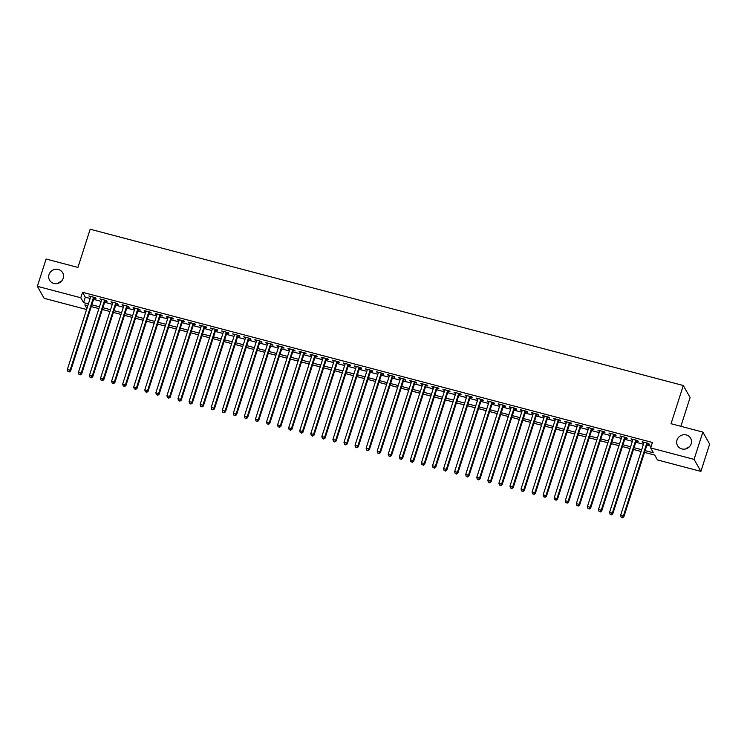 <?xml version="1.0" encoding="UTF-8"?>
<svg xmlns="http://www.w3.org/2000/svg" width="747" height="747" viewBox="0 0 747 747"><rect width="100%" height="100%" fill="white"/><g stroke="black" fill="none" stroke-linecap="round" stroke-linejoin="round"><path stroke-width="1.12" d="M63.196 278.332A7.517 7.134 150.5 0 1 49.573 280.172A7.517 7.134 150.5 0 1 55.427 269.303A7.517 7.134 150.5 0 1 63.196 278.332M691.171 443.811A7.517 7.134 150.5 0 1 677.548 445.651A7.517 7.134 150.5 0 1 683.402 434.782A7.517 7.134 150.5 0 1 691.171 443.811M57.855 283.412A7.517 7.134 150.5 0 1 61.179 281.526M685.821 448.891A7.517 7.134 150.5 0 1 689.145 447.005M680.862 426.304L690.097 397.525L683.3 385.517L90.182 229.226L77.921 267.417L46.109 259.032L37.35 286.316L80.779 297.764L83.543 302.628L88.398 303.908M683.3 385.517L671.039 423.717L702.852 432.093L709.65 444.101L700.891 471.385L657.463 459.937L654.699 455.072L644.54 452.393M86.596 309.51L44.148 298.324L37.35 286.316M94.01 298.016L95.943 298.529L95.485 297.717L88.846 295.971L90.574 297.119M105.075 300.938L107.008 301.443L106.55 300.63L99.911 298.884L101.648 300.033M116.14 303.852L118.073 304.365L117.615 303.553L110.976 301.797L112.713 302.946M127.205 306.765L129.138 307.278L128.68 306.466L122.041 304.72L123.778 305.859M138.27 309.688L140.203 310.192L139.745 309.379L133.106 307.633L134.843 308.782M149.335 312.601L151.277 313.105L150.81 312.302L144.171 310.547L145.908 311.695M160.4 315.514L162.342 316.028L161.875 315.215L155.236 313.469L156.973 314.608M171.465 318.427L173.407 318.941L172.94 318.129L166.301 316.383L168.038 317.531M182.529 321.35L184.472 321.854L184.014 321.042L177.375 319.296L179.103 320.444M193.594 324.263L195.537 324.777L195.079 323.965L188.44 322.209L190.168 323.358M204.659 327.177L206.602 327.69L206.144 326.878L199.505 325.132L201.232 326.271M215.734 330.099L217.666 330.604L217.209 329.791L210.57 328.045L212.297 329.194M226.799 333.013L228.731 333.517L228.274 332.714L221.635 330.958L223.362 332.107M237.863 335.926L239.796 336.439L239.339 335.627L232.7 333.872L234.427 335.02M248.928 338.839L250.861 339.353L250.404 338.54L243.765 336.794L245.492 337.943M259.993 341.762L261.926 342.266L261.469 341.454L254.83 339.708L256.566 340.856M271.058 344.675L272.991 345.189L272.534 344.376L265.895 342.621L267.631 343.769M282.123 347.588L284.056 348.102L283.599 347.29L276.96 345.544L278.696 346.683M293.188 350.502L295.121 351.015L294.663 350.203L288.025 348.457L289.761 349.605M304.253 353.424L306.195 353.929L305.728 353.126L299.089 351.37L300.826 352.519M315.318 356.338L317.26 356.851L316.793 356.039L310.154 354.283L311.891 355.432M326.383 359.251L328.325 359.765L327.858 358.952L321.219 357.206L322.956 358.355M337.448 362.174L339.39 362.678L338.933 361.865L332.294 360.119L334.021 361.268M348.513 365.087L350.455 365.6L349.998 364.788L343.359 363.033L345.086 364.181M359.587 368L361.52 368.514L361.062 367.701L354.423 365.955L356.151 367.094M370.652 370.914L372.585 371.427L372.127 370.615L365.488 368.869L367.216 370.017M381.717 373.836L383.65 374.34L383.192 373.537L376.553 371.782L378.281 372.93M392.782 376.749L394.715 377.263L394.257 376.451L387.618 374.695L389.346 375.844M403.847 379.663L405.78 380.176L405.322 379.364L398.683 377.618L400.411 378.757M414.912 382.585L416.845 383.09L416.387 382.277L409.748 380.531L411.485 381.68M425.977 385.499L427.91 386.012L427.452 385.2L420.813 383.444L422.55 384.593M437.042 388.412L438.975 388.926L438.517 388.113L431.878 386.367L433.615 387.506M448.107 391.325L450.039 391.839L449.582 391.026L442.943 389.28L444.68 390.429M459.172 394.248L461.114 394.752L460.647 393.94L454.008 392.194L455.745 393.342M470.236 397.161L472.179 397.675L471.712 396.862L465.073 395.107L466.81 396.255M481.301 400.075L483.244 400.588L482.786 399.776L476.138 398.03L477.875 399.169M492.366 402.997L494.309 403.501L493.851 402.689L487.212 400.943L488.94 402.091M503.431 405.91L505.374 406.415L504.916 405.612L498.277 403.856L500.004 405.005M514.506 408.824L516.438 409.337L515.981 408.525L509.342 406.779L511.069 407.918M525.571 411.737L527.503 412.251L527.046 411.438L520.407 409.692L522.134 410.841M536.635 414.66L538.568 415.164L538.111 414.352L531.472 412.605L533.199 413.754M547.7 417.573L549.633 418.087L549.176 417.274L542.537 415.519L544.264 416.667M558.765 420.486L560.698 421L560.241 420.188L553.602 418.441L555.329 419.581M569.83 423.409L571.763 423.913L571.306 423.101L564.667 421.355L566.403 422.503M580.895 426.322L582.828 426.826L582.371 426.023L575.732 424.268L577.468 425.416M591.96 429.236L593.893 429.749L593.435 428.937L586.797 427.181L588.533 428.33M603.025 432.149L604.958 432.662L604.5 431.85L597.861 430.104L599.598 431.252M614.09 435.071L616.032 435.576L615.565 434.763L608.926 433.017L610.663 434.166M625.155 437.985L627.097 438.498L626.63 437.686L619.991 435.931L621.728 437.079M636.22 440.898L638.162 441.412L637.705 440.599L631.056 438.853L632.793 439.992M645.109 450.609L653.42 452.794L650.665 447.929L652.411 442.476L82.534 292.301L85.289 297.175L90.144 298.455M93.58 299.36L101.219 301.368M104.645 302.274L112.283 304.281M115.71 305.187L123.348 307.204M126.775 308.1L134.413 310.117M137.84 311.023L145.478 313.03M148.905 313.936L156.543 315.944M159.97 316.849L167.608 318.866M171.035 319.772L178.673 321.78M182.1 322.685L189.738 324.693M193.165 325.599L200.803 327.616M204.239 328.512L211.868 330.529M215.304 331.435L222.933 333.442M226.369 334.348L233.998 336.355M237.434 337.261L245.072 339.278M248.499 340.174L256.137 342.191M259.564 343.097L267.202 345.105M270.629 346.01L278.267 348.027M281.694 348.924L289.332 350.941M292.759 351.846L300.397 353.854M303.824 354.76L311.462 356.767M314.889 357.673L322.527 359.69M325.953 360.586L333.592 362.603M337.018 363.509L344.656 365.516M348.083 366.422L355.721 368.43M359.158 369.335L366.786 371.352M370.223 372.258L377.851 374.266M381.287 375.171L388.916 377.179M392.352 378.085L399.99 380.102M403.417 380.998L411.055 383.015M414.482 383.921L422.12 385.928M425.547 386.834L433.185 388.842M436.612 389.747L444.25 391.764M447.677 392.67L455.315 394.677M458.742 395.583L466.38 397.591M469.807 398.496L477.445 400.513M480.872 401.41L488.51 403.427M491.937 404.332L499.575 406.34M503.011 407.246L510.64 409.253M514.076 410.159L521.705 412.176M525.141 413.072L532.77 415.089M536.206 415.995L543.835 418.003M547.271 418.908L554.909 420.925M558.336 421.822L565.974 423.838M569.401 424.744L577.039 426.752M580.466 427.657L588.104 429.665M591.531 430.571L599.169 432.588M602.596 433.484L610.234 435.501M613.661 436.407L621.299 438.414M624.725 439.32L632.364 441.337M635.79 442.233L643.428 444.25M646.855 445.156L651.188 446.295M647.285 443.811L649.227 444.325L648.769 443.513L642.131 441.766L643.858 442.915M702.852 432.093L694.094 459.377L700.891 471.385M82.534 292.301L80.779 297.764M650.665 447.929L694.094 459.377M91.825 304.813L99.463 306.821M102.89 307.727L110.528 309.744M113.955 310.64L121.593 312.657M125.02 313.563L132.658 315.57M136.094 316.476L143.723 318.483M147.159 319.389L154.788 321.406M158.224 322.312L165.853 324.319M169.289 325.225L176.918 327.233M180.354 328.138L187.992 330.155M191.419 331.052L199.057 333.069M202.484 333.974L210.122 335.982M213.549 336.888L221.187 338.895M224.614 339.801L232.252 341.818M235.678 342.714L243.317 344.731M246.743 345.637L254.382 347.644M257.808 348.55L265.446 350.567M268.873 351.463L276.511 353.48M279.938 354.386L287.576 356.394M291.013 357.299L298.641 359.307M302.077 360.213L309.706 362.23M313.142 363.126L320.771 365.143M324.207 366.049L331.836 368.056M335.272 368.962L342.91 370.97M346.337 371.875L353.975 373.892M357.402 374.798L365.04 376.805M368.467 377.711L376.105 379.719M379.532 380.625L387.17 382.641M390.597 383.538L398.235 385.555M401.662 386.46L409.3 388.468M412.727 389.374L420.365 391.381M423.792 392.287L431.43 394.304M434.857 395.21L442.495 397.217M445.931 398.123L453.56 400.131M456.996 401.036L464.625 403.053M468.061 403.95L475.69 405.966M479.126 406.872L486.764 408.88M490.191 409.786L497.829 411.793M501.256 412.699L508.894 414.716M512.321 415.621L519.959 417.629M523.386 418.535L531.024 420.542M534.45 421.448L542.089 423.465M545.515 424.361L553.154 426.378M556.58 427.284L564.218 429.292M567.645 430.197L575.283 432.205M578.71 433.111L586.348 435.127M589.775 436.024L597.413 438.041M600.849 438.947L608.478 440.954M611.914 441.86L619.543 443.877M622.979 444.773L630.608 446.79M634.044 447.696L641.682 449.703M87.829 305.691L84.822 304.897L86.904 308.567M641.103 451.487L633.475 449.47M630.038 448.573L622.4 446.557M618.974 445.651L611.335 443.643M607.909 442.738L600.271 440.73M596.844 439.824L589.206 437.807M585.779 436.902L578.141 434.894M574.714 433.988L567.076 431.981M563.649 431.075L556.011 429.058M552.584 428.162L544.946 426.145M541.519 425.239L533.881 423.232M530.454 422.326L522.816 420.318M519.38 419.412L511.751 417.396M508.315 416.499L500.686 414.482M497.25 413.577L489.621 411.569M486.185 410.663L478.547 408.646M475.12 407.75L467.482 405.733M464.055 404.827L456.417 402.82M452.99 401.914L445.352 399.906M441.925 399.001L434.287 396.984M430.86 396.087L423.222 394.071M419.795 393.165L412.157 391.157M408.73 390.251L401.092 388.244M397.665 387.338L390.027 385.321M386.601 384.416L378.962 382.408M375.536 381.502L367.897 379.495M364.461 378.589L356.833 376.572M353.396 375.676L345.768 373.659M342.331 372.753L334.703 370.745M331.266 369.84L323.628 367.832M320.202 366.926L312.563 364.909M309.137 364.004L301.499 361.996M298.072 361.09L290.434 359.083M287.007 358.177L279.369 356.16M275.942 355.264L268.304 353.247M264.877 352.341L257.239 350.334M253.812 349.428L246.174 347.42M242.747 346.515L235.109 344.498M231.682 343.601L224.044 341.584M220.608 340.679L212.979 338.671M209.543 337.765L201.914 335.748M198.478 334.852L190.849 332.835M187.413 331.929L179.784 329.922M176.348 329.016L168.71 327.009M165.283 326.103L157.645 324.086M154.218 323.19L146.58 321.173M143.153 320.267L135.515 318.259M132.088 317.354L124.45 315.346M121.023 314.44L113.385 312.423M109.958 311.518L102.32 309.51M98.893 308.604L91.255 306.597M85.289 297.175L83.543 302.628M642.793 441.944L642.588 442.579M631.729 439.021L631.523 439.656M620.654 436.108L620.458 436.743M609.589 433.195L609.393 433.83M598.524 430.272L598.319 430.916M587.459 427.359L587.254 427.994M576.395 424.445L576.189 425.08M565.33 421.532L565.124 422.167M554.265 418.609L554.059 419.254M543.2 415.696L542.994 416.331M532.135 412.783L531.929 413.418M521.07 409.87L520.864 410.505M510.005 406.947L509.799 407.582M498.94 404.034L498.735 404.669M487.875 401.12L487.67 401.755M476.81 398.198L476.605 398.842M465.736 395.284L465.54 395.919M454.671 392.371L454.475 393.006M443.606 389.458L443.401 390.093M432.541 386.535L432.336 387.17M421.476 383.622L421.271 384.257M410.411 380.709L410.206 381.343M399.346 377.786L399.141 378.43M388.281 374.873L388.076 375.508M377.216 371.959L377.011 372.594M366.151 369.046L365.946 369.681M355.086 366.123L354.881 366.758M344.022 363.21L343.816 363.845M332.957 360.297L332.751 360.932M321.892 357.374L321.686 358.018M310.817 354.461L310.621 355.096M299.752 351.548L299.547 352.182M288.687 348.634L288.482 349.269M277.623 345.712L277.417 346.347M266.558 342.798L266.352 343.433M255.493 339.885L255.287 340.52M244.428 336.962L244.222 337.607M233.363 334.049L233.157 334.684M222.298 331.136L222.092 331.771M211.233 328.222L211.028 328.857M200.168 325.3L199.963 325.944M189.103 322.387L188.898 323.021M178.038 319.473L177.833 320.108M166.973 316.56L166.768 317.195M155.899 313.637L155.703 314.272M144.834 310.724L144.629 311.359M133.769 307.811L133.564 308.446M122.704 304.888L122.499 305.532M111.639 301.975L111.434 302.61M100.574 299.061L100.369 299.696M89.509 296.148L89.304 296.783M646.827 443.008L623.39 516L620.626 515.271L644.063 442.28M647.49 443.176L623.848 516.812L623.39 516L622.242 517.447L621.14 517.157L622.242 517.447M622.428 517.774L623.848 516.812M620.626 515.271L621.14 517.157M635.762 440.086L612.325 513.086L609.561 512.358L632.998 439.357M636.425 440.263L612.783 513.899L612.325 513.086L611.177 514.534L610.075 514.235L611.177 514.534M611.363 514.851L612.783 513.899M609.561 512.358L610.075 514.235M624.697 437.172L601.26 510.173L598.496 509.445L621.934 436.444M625.36 437.35L601.718 510.985L601.26 510.173L600.112 511.611L599.01 511.322L600.112 511.611M600.299 511.938L601.718 510.985M598.496 509.445L599.01 511.322M613.632 434.259L590.195 507.26L587.431 506.531L610.869 433.531M614.295 434.427L590.653 508.063L590.195 507.26L589.047 508.698L587.945 508.408L589.047 508.698M589.234 509.024L590.653 508.063M587.431 506.531L587.945 508.408M602.568 431.336L579.13 504.337L576.367 503.609L599.804 430.608M603.231 431.514L579.588 505.149L579.13 504.337L577.982 505.784L576.871 505.495L577.982 505.784M578.169 506.111L579.588 505.149M576.367 503.609L576.871 505.495M591.503 428.423L568.065 501.424L565.302 500.695L588.739 427.695M592.166 428.601L568.523 502.236L568.065 501.424L566.917 502.871L565.806 502.572L566.917 502.871M567.104 503.189L568.523 502.236M565.302 500.695L565.806 502.572M580.438 425.51L557.001 498.51L554.227 497.782L577.674 424.782M581.101 425.687L557.458 499.323L557.001 498.51L555.852 499.948L554.741 499.659L555.852 499.948M556.039 500.275L557.458 499.323M554.227 497.782L554.741 499.659M569.373 422.597L545.936 495.588L543.162 494.859L566.599 421.868M570.036 422.765L546.393 496.4L545.936 495.588L544.787 497.035L543.676 496.746L544.787 497.035M544.965 497.362L546.393 496.4M543.162 494.859L543.676 496.746M558.308 419.674L534.871 492.675L532.097 491.946L555.535 418.946M558.971 419.851L535.328 493.487L534.871 492.675L533.722 494.122L532.611 493.832L533.722 494.122M533.9 494.449L535.328 493.487M532.097 491.946L532.611 493.832M547.243 416.761L523.806 489.761L521.033 489.033L544.47 416.032M547.906 416.938L524.263 490.574L523.806 489.761L522.657 491.199L521.546 490.91L522.657 491.199M522.835 491.526L524.263 490.574M521.033 489.033L521.546 490.91M536.169 413.847L512.731 486.848L509.968 486.12L533.405 413.119M536.841 414.025L513.198 487.66L512.731 486.848L511.592 488.286L510.481 487.996L511.592 488.286M511.77 488.613L513.198 487.66M509.968 486.12L510.481 487.996M525.104 410.934L501.667 483.925L498.903 483.197L522.34 410.196M525.767 411.102L502.133 484.738L501.667 483.925L500.518 485.373L499.416 485.083L500.518 485.373M500.705 485.699L502.133 484.738M498.903 483.197L499.416 485.083M514.039 408.011L490.602 481.012L487.838 480.284L511.275 407.283M514.702 408.189L491.059 481.824L490.602 481.012L489.453 482.459L488.351 482.16L489.453 482.459M489.64 482.777L491.059 481.824M487.838 480.284L488.351 482.16M502.974 405.098L479.537 478.099L476.773 477.37L500.21 404.37M503.637 405.276L479.994 478.911L479.537 478.099L478.388 479.537L477.286 479.247L478.388 479.537M478.575 479.863L479.994 478.911M476.773 477.37L477.286 479.247M491.909 402.185L468.472 475.185L465.708 474.448L489.145 401.456M492.572 402.353L468.929 475.988L468.472 475.185L467.323 476.623L466.221 476.334L467.323 476.623M467.51 476.95L468.929 475.988M465.708 474.448L466.221 476.334M480.844 399.262L457.407 472.263L454.643 471.534L478.08 398.534M481.507 399.44L457.864 473.075L457.407 472.263L456.258 473.71L455.156 473.421L456.258 473.71M456.445 474.037L457.864 473.075M454.643 471.534L455.156 473.421M469.779 396.349L446.342 469.349L443.578 468.621L467.015 395.621M470.442 396.526L446.799 470.162L446.342 469.349L445.193 470.797L444.091 470.498L445.193 470.797M445.38 471.114L446.799 470.162M443.578 468.621L444.091 470.498M458.714 393.436L435.277 466.436L432.513 465.708L455.95 392.707M459.377 393.613L435.734 467.248L435.277 466.436L434.128 467.874L433.027 467.585L434.128 467.874M434.315 468.201L435.734 467.248M432.513 465.708L433.027 467.585M447.649 390.522L424.212 463.513L421.448 462.785L444.885 389.785M448.312 390.69L424.669 464.326L424.212 463.513L423.063 464.961L421.952 464.671L423.063 464.961M423.25 465.288L424.669 464.326M421.448 462.785L421.952 464.671M436.584 387.6L413.147 460.6L410.383 459.872L433.82 386.871M437.247 387.777L413.605 461.413L413.147 460.6L411.999 462.048L410.887 461.749L411.999 462.048M412.185 462.365L413.605 461.413M410.383 459.872L410.887 461.749M425.519 384.686L402.082 457.687L399.309 456.959L422.746 383.958M426.182 384.864L402.54 458.499L402.082 457.687L400.934 459.125L399.822 458.835L400.934 459.125M401.111 459.452L402.54 458.499M399.309 456.959L399.822 458.835M414.454 381.773L391.017 454.774L388.244 454.036L411.681 381.045M415.117 381.941L391.475 455.577L391.017 454.774L389.869 456.212L388.757 455.922L389.869 456.212M390.046 456.538L391.475 455.577M388.244 454.036L388.757 455.922M403.389 378.85L379.952 451.851L377.179 451.123L400.616 378.122M404.052 379.028L380.41 452.663L379.952 451.851L378.804 453.298L377.693 453.009L378.804 453.298M378.981 453.625L380.41 452.663M377.179 451.123L377.693 453.009M392.324 375.937L368.887 448.938L366.114 448.209L389.551 375.209M392.987 376.115L369.345 449.75L368.887 448.938L367.739 450.385L366.628 450.086L367.739 450.385M367.916 450.702L369.345 449.75M366.114 448.209L366.628 450.086M381.25 373.024L357.813 446.024L355.049 445.296L378.486 372.295M381.922 373.201L358.28 446.837L357.813 446.024L356.674 447.462L355.563 447.173L356.674 447.462M356.851 447.789L358.28 446.837M355.049 445.296L355.563 447.173M370.185 370.11L346.748 443.102L343.984 442.373L367.421 369.382M370.848 370.279L347.215 443.914L346.748 443.102L345.6 444.549L344.498 444.26L345.6 444.549M345.786 444.876L347.215 443.914M343.984 442.373L344.498 444.26M359.12 367.188L335.683 440.188L332.919 439.46L356.356 366.46M359.783 367.365L336.141 441.001L335.683 440.188L334.535 441.636L333.433 441.337L334.535 441.636M334.721 441.953L336.141 441.001M332.919 439.46L333.433 441.337M348.055 364.275L324.618 437.275L321.854 436.547L345.291 363.546M348.718 364.452L325.076 438.087L324.618 437.275L323.47 438.713L322.368 438.424L323.47 438.713M323.656 439.04L325.076 438.087M321.854 436.547L322.368 438.424M336.99 361.361L313.553 434.362L310.789 433.633L334.226 360.633M337.653 361.529L314.011 435.165L313.553 434.362L312.405 435.8L311.303 435.51L312.405 435.8M312.591 436.127L314.011 435.165M310.789 433.633L311.303 435.51M325.925 358.439L302.488 431.439L299.724 430.711L323.162 357.71M326.588 358.616L302.946 432.252L302.488 431.439L301.34 432.887L300.238 432.597L301.34 432.887M301.527 433.213L302.946 432.252M299.724 430.711L300.238 432.597M314.861 355.525L291.423 428.526L288.659 427.798L312.097 354.797M315.523 355.703L291.881 429.338L291.423 428.526L290.275 429.973L289.173 429.674L290.275 429.973M290.462 430.291L291.881 429.338M288.659 427.798L289.173 429.674M303.796 352.612L280.358 425.613L277.595 424.884L301.032 351.884M304.459 352.789L280.816 426.425L280.358 425.613L279.21 427.051L278.108 426.761L279.21 427.051M279.397 427.377L280.816 426.425M277.595 424.884L278.108 426.761M292.731 349.699L269.293 422.69L266.53 421.962L289.967 348.97M293.394 349.867L269.751 423.502L269.293 422.69L268.145 424.137L267.034 423.848L268.145 424.137M268.332 424.464L269.751 423.502M266.53 421.962L267.034 423.848M281.666 346.776L258.229 419.777L255.465 419.048L278.902 346.048M282.329 346.953L258.686 420.589L258.229 419.777L257.08 421.224L255.969 420.935L257.08 421.224M257.267 421.541L258.686 420.589M255.465 419.048L255.969 420.935M270.601 343.863L247.164 416.863L244.39 416.135L267.828 343.134M271.264 344.04L247.621 417.676L247.164 416.863L246.015 418.301L244.904 418.012L246.015 418.301M246.193 418.628L247.621 417.676M244.39 416.135L244.904 418.012M259.536 340.949L236.099 413.95L233.325 413.222L256.763 340.221M260.199 341.118L236.556 414.762L236.099 413.95L234.95 415.388L233.839 415.099L234.95 415.388M235.128 415.715L236.556 414.762M233.325 413.222L233.839 415.099M248.471 338.027L225.034 411.027L222.261 410.299L245.698 337.299M249.134 338.204L225.491 411.84L225.034 411.027L223.885 412.475L222.774 412.185L223.885 412.475M224.063 412.802L225.491 411.84M222.261 410.299L222.774 412.185M237.406 335.114L213.959 408.114L211.196 407.386L234.633 334.385M238.069 335.291L214.426 408.926L213.959 408.114L212.82 409.561L211.709 409.263L212.82 409.561M212.998 409.879L214.426 408.926M211.196 407.386L211.709 409.263M226.332 332.2L202.895 405.201L200.131 404.472L223.568 331.472M227.004 332.378L203.361 406.013L202.895 405.201L201.755 406.639L200.644 406.349L201.755 406.639M201.933 406.966L203.361 406.013M200.131 404.472L200.644 406.349M215.267 329.287L191.83 402.288L189.066 401.55L212.503 328.559M215.93 329.455L192.296 403.091L191.83 402.288L190.681 403.725L189.579 403.436L190.681 403.725M190.868 404.052L192.296 403.091M189.066 401.55L189.579 403.436M204.202 326.364L180.765 399.365L178.001 398.637L201.438 325.636M204.865 326.542L181.222 400.177L180.765 399.365L179.616 400.812L178.514 400.523L179.616 400.812M179.803 401.139L181.222 400.177M178.001 398.637L178.514 400.523M193.137 323.451L169.7 396.452L166.936 395.723L190.373 322.723M193.8 323.628L170.157 397.264L169.7 396.452L168.551 397.899L167.449 397.6L168.551 397.899M168.738 398.216L170.157 397.264M166.936 395.723L167.449 397.6M182.072 320.538L158.635 393.538L155.871 392.81L179.308 319.809M182.735 320.715L159.092 394.351L158.635 393.538L157.486 394.976L156.384 394.687L157.486 394.976M157.673 395.303L159.092 394.351M155.871 392.81L156.384 394.687M171.007 317.624L147.57 390.616L144.806 389.887L168.243 316.887M171.67 317.792L148.027 391.428L147.57 390.616L146.421 392.063L145.32 391.773L146.421 392.063M146.608 392.39L148.027 391.428M144.806 389.887L145.32 391.773M159.942 314.702L136.505 387.702L133.741 386.974L157.178 313.973M160.605 314.879L136.962 388.515L136.505 387.702L135.356 389.15L134.255 388.851L135.356 389.15M135.543 389.467L136.962 388.515M133.741 386.974L134.255 388.851M148.877 311.788L125.44 384.789L122.676 384.061L146.113 311.06M149.54 311.966L125.898 385.601L125.44 384.789L124.291 386.227L123.19 385.938L124.291 386.227M124.478 386.554L125.898 385.601M122.676 384.061L123.19 385.938M137.812 308.875L114.375 381.876L111.611 381.138L135.048 308.147M138.475 309.043L114.833 382.679L114.375 381.876L113.227 383.314L112.115 383.024L113.227 383.314M113.413 383.641L114.833 382.679M111.611 381.138L112.115 383.024M126.747 305.953L103.31 378.953L100.537 378.225L123.983 305.224M127.41 306.13L103.768 379.765L103.31 378.953L102.162 380.4L101.05 380.111L102.162 380.4M102.348 380.727L103.768 379.765M100.537 378.225L101.05 380.111M115.682 303.039L92.245 376.04L89.472 375.311L112.909 302.311M116.345 303.217L92.703 376.852L92.245 376.04L91.097 377.487L89.985 377.188L91.097 377.487M91.274 377.805L92.703 376.852M89.472 375.311L89.985 377.188M104.617 300.126L81.18 373.127L78.407 372.398L101.844 299.398M105.28 300.303L81.638 373.939L81.18 373.127L80.032 374.564L78.921 374.275L80.032 374.564M80.209 374.891L81.638 373.939M78.407 372.398L78.921 374.275M93.552 297.213L70.115 370.204L67.342 369.476L90.779 296.475M94.215 297.381L70.573 371.016L70.115 370.204L68.967 371.651L67.856 371.362L68.967 371.651M69.144 371.978L70.573 371.016M67.342 369.476L67.856 371.362"/></g></svg>
